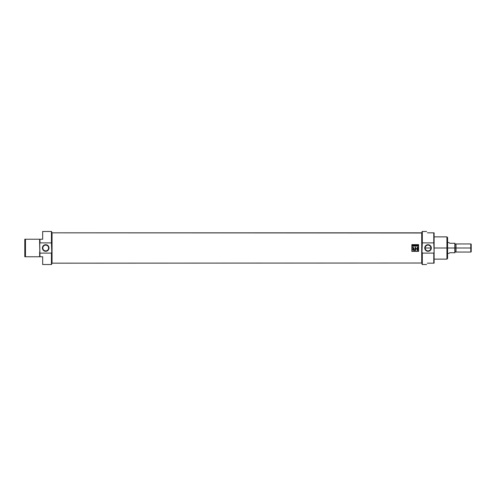 <?xml version="1.0" encoding="UTF-8"?>
<svg xmlns="http://www.w3.org/2000/svg" width="496" height="496" viewBox="0 0 496 496"><rect width="100%" height="100%" fill="white"/><g stroke="black" fill="none" stroke-linecap="round" stroke-linejoin="round"><path stroke-width="0.74" d="M428.042 245.111A2.889 2.889 0 0 0 425.153 248A2.889 2.889 0 0 0 428.042 250.889A2.889 2.889 0 0 0 430.931 248A2.889 2.889 0 0 0 428.042 245.111A2.889 2.889 0 0 0 425.153 248A2.889 2.889 0 0 0 428.042 250.889L428.042 251.298A3.298 3.298 0 0 0 431.34 248A3.298 3.298 0 0 0 428.042 244.702A3.298 3.298 0 0 0 424.75 248A3.298 3.298 0 0 0 428.042 251.298A3.298 3.298 0 0 1 424.75 248A3.298 3.298 0 0 1 428.042 244.702L428.042 245.111A2.889 2.889 0 0 1 430.931 248A2.889 2.889 0 0 1 428.042 250.889M426.591 231.477L422.313 231.477L422.313 242.891L433.777 242.891L434.112 251.881L433.777 253.109L422.313 253.109L421.972 251.881L422.313 242.891L433.777 242.891L433.777 232.829L427.372 232.829C426.337 231.043 426.337 231.043 427.372 232.829C426.337 231.043 426.337 231.043 427.372 232.829L434.112 232.829L434.112 263.171L433.777 263.171L433.777 253.109L422.313 253.109L422.313 264.523L426.591 264.523M433.777 263.171L427.372 263.171C426.337 264.957 426.337 264.957 427.372 263.171C426.337 264.957 426.337 264.957 427.372 263.171L434.112 263.171L434.112 251.881L433.777 253.109L433.777 263.171L434.112 263.171M434.112 259.129L446.927 259.129L446.927 236.871L434.112 236.871M446.927 236.871L447.597 237.547L447.597 258.453L446.927 259.129M434.112 232.829L433.777 232.829L434.112 244.119L434.112 232.829L433.777 232.829M422.313 264.523L421.972 264.182L421.972 231.818L422.313 231.477M42.668 256.767L39.971 256.767L42.668 256.767C42.668 266.929 42.668 266.929 42.668 256.767L42.668 264.523L51.435 264.523L51.435 253.109L39.971 253.109L51.435 253.109L51.77 251.881L51.77 264.182L51.435 264.523M51.435 231.477L51.77 231.818L51.77 244.119L51.435 242.891L39.971 242.891L39.971 239.233L25.476 239.233L25.476 248L25.476 239.233L39.971 239.233L39.637 244.119L39.971 256.767L25.476 256.767L39.637 256.767L39.637 251.881L39.637 256.767L39.971 256.767L39.637 239.233L39.637 244.119L39.971 242.891L51.435 242.891L51.435 231.477L42.668 231.477L42.668 239.233C42.668 229.071 42.668 229.071 42.668 239.233L39.971 239.233L42.668 239.233M24.8 248L24.8 256.767L25.476 256.767L24.8 256.767L24.8 239.233L24.8 248L25.476 248L25.476 256.767L25.476 248M25.476 239.233L24.8 239.233M51.77 244.119L51.77 251.881L51.435 242.891M45.706 251.298A3.298 3.298 0 0 0 48.999 248A3.298 3.298 0 0 0 45.706 244.702A3.298 3.298 0 0 0 42.408 248A3.298 3.298 0 0 0 45.706 251.298A3.298 3.298 0 0 1 42.408 248A3.298 3.298 0 0 1 45.706 244.702L45.706 245.111A2.889 2.889 0 0 0 42.817 248A2.889 2.889 0 0 0 45.706 250.889A2.889 2.889 0 0 0 48.589 248A2.889 2.889 0 0 0 45.706 245.111A2.889 2.889 0 0 0 42.817 248A2.889 2.889 0 0 0 45.706 250.889L45.706 251.298A3.298 3.298 0 0 0 48.999 248A3.298 3.298 0 0 0 45.706 244.702M421.972 232.984L421.705 263.171L421.705 232.829L52.043 232.829L52.043 263.171L421.972 263.016L52.043 263.171L52.043 232.829L421.972 232.984M411.86 244.627L411.86 251.373L418.605 251.373L418.605 244.627L411.86 244.627L418.605 244.627L418.605 251.373L411.86 251.373L411.86 244.627L411.86 251.373L418.605 251.373L418.605 244.627L411.86 244.627M418.45 251.218L418.45 244.782L412.009 244.782L412.009 251.218L418.45 251.218L418.45 244.782L412.009 244.782L412.009 251.218L418.45 251.218M413.98 245.167L413.329 245.167L414.123 245.036L414.123 246.134L413.342 246.134L413.98 246.01L413.385 245.663L413.98 245.167L413.329 245.036L414.123 245.036L414.123 246.134L413.342 246.134L413.98 246.01L413.385 245.663L413.98 245.167M415.964 245.663L415.468 245.663L415.964 245.539L415.964 245.036L416.107 246.134L415.394 246.134L415.964 246.01L415.468 245.663L415.964 245.539L415.964 245.036L416.107 246.134L415.394 246.134L415.964 245.663M417.477 245.551L418.035 245.551L418.178 245.036L418.178 246.134L418.035 245.681L417.334 246.134L417.334 245.036L417.477 245.551L418.035 245.551L418.178 245.036L418.178 246.134L418.035 245.681L417.334 246.134L417.477 245.551M415.586 250.319L414.241 250.319C412.858 250.251 412.498 249.655 413.162 248.546L412.79 247.213L413.292 247.213L413.36 248.161L414.011 248.304L414.011 248.787L413.342 248.961L413.348 249.668L415.09 249.817L415.09 247.213L415.09 249.817L414.005 249.817C413.168 249.668 413.056 249.327 413.67 248.806L414.011 248.304L413.292 247.808L413.292 247.213L412.79 247.213L413.162 248.546C412.498 249.655 412.858 250.251 414.241 250.319L415.586 250.319L415.586 249.054L417.217 249.054L417.217 250.319L417.719 250.319L417.719 247.213L417.217 247.213L417.217 248.651L415.586 248.651L415.586 247.213L415.09 247.213L415.586 247.213L415.586 248.651L417.217 248.651L417.217 247.213L417.719 247.213L417.719 250.319L417.217 250.319L417.217 249.054L415.586 249.054L415.586 250.319L414.241 250.319L412.796 249.476M417.074 245.036L416.826 246.134L416.268 245.036L416.522 245.365L417.223 245.036L416.826 246.134L416.268 245.036L416.522 245.365L417.223 245.036M414.495 246.134L414.352 245.036L415.053 245.892L415.195 245.036L415.195 246.134L414.495 245.278L414.352 246.134L414.352 245.036L415.053 245.892L415.195 245.036L415.195 246.134L414.495 245.278L414.352 246.134L414.507 245.036M412.821 245.52L413.125 245.036L413.125 246.134L412.653 246.134L412.182 245.036L412.821 245.52L413.125 245.036L413.125 246.134L412.492 246.121L412.182 245.036L412.672 245.489M416.708 245.911L416.566 245.495L416.919 245.495L416.745 246.022L416.919 245.495L416.566 245.495L416.758 245.966M412.412 245.83L412.982 246.01L412.982 245.65L412.412 245.83M470.797 243.951L471.2 244.187L471.2 251.813L470.797 252.049L470.797 243.951L456.029 243.951L456.029 252.049L470.797 252.049M454.813 248L454.813 252.718L449.624 252.718C449.109 253.611 449.109 253.611 449.624 252.718C449.109 253.611 449.109 253.611 449.624 252.718L454.813 252.718L454.813 243.282L449.624 243.282C449.109 242.389 449.109 242.389 449.624 243.282C449.109 242.389 449.109 242.389 449.624 243.282L455.018 243.282L455.018 252.718L454.813 243.282L454.813 248L446.927 248L446.927 254.572M447.597 254.572L447.597 241.428M446.927 241.428L446.927 248L434.112 248M421.972 244.119L422.313 242.891M422.313 253.109L421.972 251.881M428.042 244.702A3.298 3.298 0 0 1 431.34 248A3.298 3.298 0 0 1 428.042 251.298M24.8 256.767L25.476 256.767M51.77 251.881L51.435 253.109M45.706 245.111A2.889 2.889 0 0 1 48.589 248A2.889 2.889 0 0 1 45.706 250.889M412.827 248.112L413.162 248.546M417.217 250.319L417.719 250.319L417.719 247.213L417.217 247.213M415.586 247.213L415.09 247.213M415.09 249.817L414.005 249.817M413.782 249.81L413.348 249.668M413.311 249.569L414.011 248.304M413.292 247.213L412.79 247.213M418.035 245.036L418.035 246.134M417.477 246.134L417.477 245.036M416.826 246.134L416.417 245.036M415.964 245.036L416.107 246.134L415.394 246.01M415.053 245.036L415.047 246.134M413.329 245.167L414.123 245.036L414.123 246.134L413.342 246.01M412.982 245.036L413.125 246.134M412.653 246.134L412.275 245.799M412.678 245.65L412.982 246.01L412.647 246.01M412.182 245.036L412.498 245.272M471.2 248C471.2 243.102 471.2 243.102 471.2 248C471.2 252.898 471.2 252.898 471.2 248L470.797 248C470.797 253.196 470.797 253.196 470.797 248L455.018 248M455.018 244.46L456.029 244.46L456.029 251.54L455.018 251.54M430.931 248L425.153 248M470.797 248C470.797 242.804 470.797 242.804 470.797 248M447.597 253.394L449.233 253.394M447.597 242.606L449.233 242.606"/></g></svg>
